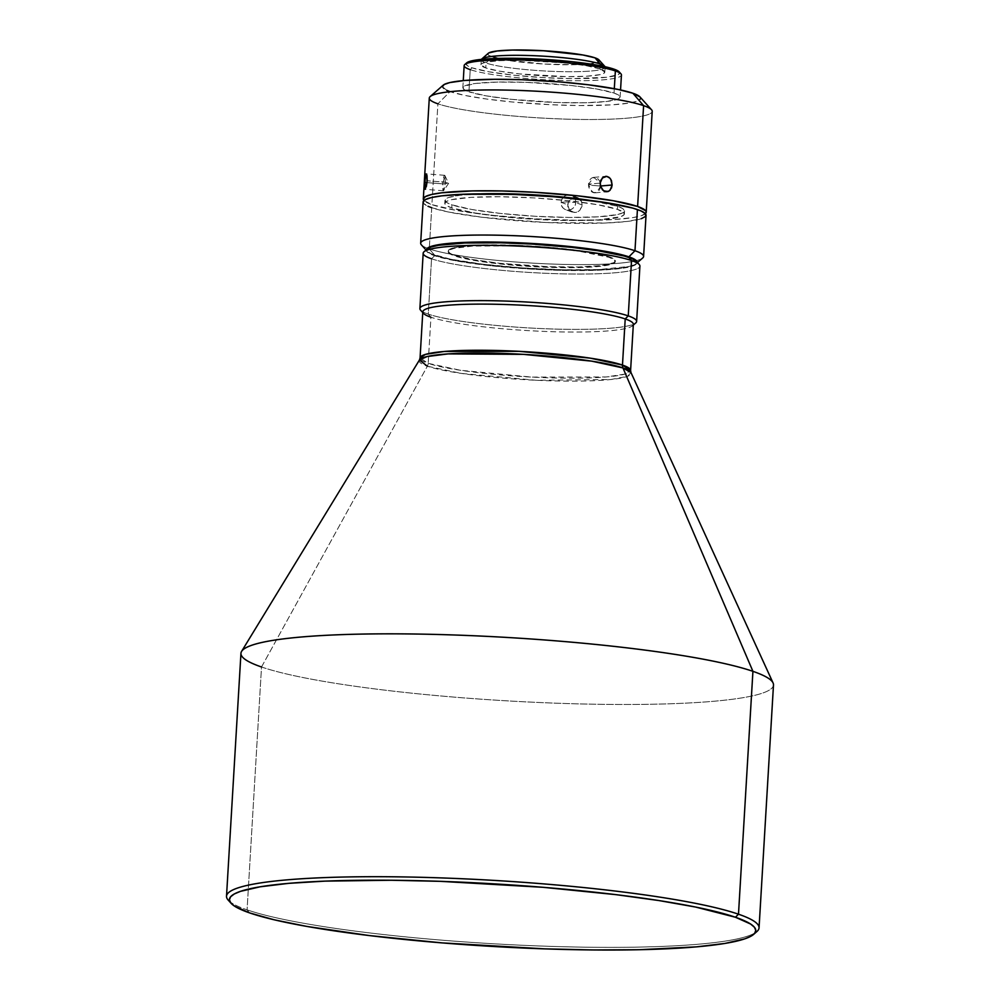 <?xml version="1.0" encoding="UTF-8"?>
<svg xmlns="http://www.w3.org/2000/svg" width="1000" height="1000" viewBox="0 0 1000 1000"><rect width="100%" height="100%" fill="white"/><g stroke="black" fill="none" stroke-linecap="round" stroke-linejoin="round"><path stroke-width="0.75" stroke-dasharray="5 3.75" d="M571.812 211.962L575.988 212.463L579.775 210.4L581.95 206.475L581.812 202.037L578.212 197.85L575.487 197.225L572.663 197.763L568.425 201.838L567.737 206.275L569.538 210.263L574.562 212.6L577.35 212.05L579.775 210.4L582.175 204.975L581.237 200.7L579.4 198.562L575.487 197.225L571.362 198.45L568.425 201.838L567.688 204.775L561.225 202.362L566.825 201.838L561.225 202.362C560.188 212.262 575.562 212.475 575.7 202.55L566.825 201.838L575.7 202.55A7.75 7.188 110.5 0 1 565.75 209.725A7.75 7.188 110.5 0 1 561.225 202.362L567.688 204.775L569.538 210.263L572.3 212.175L565.75 209.725M582.175 204.975L575.7 202.55L582.175 204.975M444.9 175.588L448.6 183.388L445.262 182.188L443.738 190.512L442.762 183.863L448.6 183.388L442.762 183.863A7.75 1.2 -85.5 0 0 443.413 190.763A7.75 1.2 -85.5 0 0 445.262 182.188L427.2 180.787L445.262 182.188A7.75 1.2 -85.5 0 0 444.613 175.3A7.75 1.2 -85.5 0 0 442.762 183.863L427.038 182.638L442.762 183.863L444.9 175.588L445.262 182.188L448.6 183.388L443.738 190.512M424.812 189.025L424.6 187.638M600.525 186.012L591.587 185.338L600.525 186.012C595.938 195.312 591.95 194.688 588.55 184.15L591.587 185.338L588.55 184.15A7.75 5.987 85 0 0 595.212 192.812A7.75 5.987 85 0 0 600.5 186.312M600.15 183.137L588.55 184.15L600.15 183.137M420.575 310.15A108.55 12.875 -176.6 0 0 428.263 314.125L430.938 317.225L428.188 363.35A105.45 12.512 3.4 0 0 545.662 377.7A105.45 12.512 3.4 0 0 630.6 370.462L625.125 374.05L606.3 376.962L531.625 377.088L460.575 370.3L428.188 363.35A6.2 5.663 109 0 1 427.362 366.213L461.413 373.425L536.263 380.275L610.9 379.513L627.65 376.3L630.975 372.562A106.175 12.6 -176.6 0 1 548.888 380.763A106.175 12.6 -176.6 0 1 427.362 366.213L261.512 666.988L247.075 909.85L249.75 912.95L247.075 909.85A266.737 31.65 3.4 0 1 229.963 901.725M228.2 900.1A266.737 31.65 -176.6 0 0 247.075 909.85L261.512 666.988A266.737 31.65 -176.6 0 0 558.625 703.275A266.737 31.65 -176.6 0 0 773.487 684.975M423.175 253.225A108.55 12.875 -176.6 0 0 431.55 258.788L434.588 255.738L426.987 251.725L426.45 250.463L427.287 248.9A105.45 12.512 -176.6 0 0 434.588 255.738L431.55 258.788L428.263 314.125A108.55 12.875 3.4 0 1 419.888 308.562M442.85 85.525L443.188 85.188A99.25 11.775 -176.6 0 0 450.05 91.625L437.9 103.812L431.9 204.65A111.662 13.25 3.4 0 1 423.963 200.525M466.737 62.825A76.925 9.125 -176.6 0 0 472.05 67.825L470.225 69.65L468.913 91.788A78.775 9.35 3.4 0 1 462.837 87.75A78.775 9.35 3.4 0 1 526.3 82.35A78.775 9.35 3.4 0 1 614.05 93.075L614.312 88.7L614.05 93.075L618.562 95.087L620.125 97.013L618.663 98.75L607 101.45L585.363 102.762L557.05 102.513L511.6 99.338L486.037 95.825L468.913 91.788L464.387 89.763L462.837 87.85L464.3 86.112L475.962 83.413L497.6 82.088L525.913 82.338L571.362 85.512L596.925 89.038L614.05 93.075A78.775 9.35 3.4 0 1 620.125 97.1A78.775 9.35 3.4 0 1 556.663 102.5A78.775 9.35 3.4 0 1 468.913 91.788L470.225 69.65A78.775 9.35 -176.6 0 0 557.975 80.375A78.775 9.35 -176.6 0 0 621.438 74.963M488.275 53.3A55.825 6.625 -176.6 0 0 492.137 56.925L486.05 63.025A62.038 7.362 3.4 0 1 481.763 59M421.375 244.838A111.662 13.25 -176.6 0 0 429.275 248.925L434.625 255.125A105.45 12.512 3.4 0 1 427.163 251.262A105.45 12.512 3.4 0 1 426.512 249.587M600.05 68.95L600.237 65.725L600.05 68.95L604.825 72.05L603.675 73.425L600.188 74.6L586.825 76.213L566.775 76.65L519.375 73.888L499.25 71.125L485.763 67.938A62.038 7.362 3.4 0 1 480.975 64.775A62.038 7.362 3.4 0 1 530.95 60.512A62.038 7.362 3.4 0 1 600.05 68.95A62.038 7.362 3.4 0 1 604.825 72.125A62.038 7.362 3.4 0 1 554.862 76.388A62.038 7.362 3.4 0 1 485.763 67.938L480.975 64.837L482.137 63.475L485.625 62.287L498.988 60.675L519.038 60.25L566.438 63.012L586.562 65.775L600.05 68.95M481.438 59.363A62.038 7.362 -176.6 0 0 481.275 59.85A62.038 7.362 -176.6 0 0 486.05 63.025L485.763 67.938L486.05 63.025A62.038 7.362 -176.6 0 0 555.15 71.463A62.038 7.362 -176.6 0 0 605.112 67.213A62.038 7.362 -176.6 0 0 605.013 66.712M464.15 65.625A78.775 9.35 -176.6 0 0 470.225 69.65L472.05 67.825L488.762 71.762L513.725 75.2L543.125 77.6L572.5 78.612L606.875 77.25L618.263 74.625L619.688 72.925L619.25 71.938M429.288 98.1A111.662 13.25 -176.6 0 0 437.9 103.812A111.662 13.25 -176.6 0 0 562.275 119A111.662 13.25 -176.6 0 0 652.212 111.35M617.425 209.363L617.612 206.3A89.95 10.675 -176.6 0 0 589.95 200.362L617.612 206.3L617.425 209.363L623.913 212.787L623.962 214.887L620.575 216.75L598.25 219.9L560.887 220.4L517.312 218.113L477.812 213.6L451.725 207.9A89.95 10.675 3.4 0 1 444.787 203.3A89.95 10.675 3.4 0 1 517.238 197.125A89.95 10.675 3.4 0 1 617.425 209.363A89.95 10.675 3.4 0 1 624.362 213.975A89.95 10.675 3.4 0 1 551.912 220.138A89.95 10.675 3.4 0 1 451.725 207.9L446.562 205.6L444.787 203.412L446.463 201.425L451.512 199.713L470.9 197.362L499.975 196.75L534.312 197.925L568.688 200.75L597.875 204.762L617.425 209.363M451.9 204.825L451.725 207.9L451.9 204.825A89.95 10.675 -176.6 0 0 552.087 217.062A89.95 10.675 -176.6 0 0 624.55 210.9A89.95 10.675 -176.6 0 0 617.612 206.3L622.775 208.6L624.55 210.787L622.875 212.775L617.812 214.488L598.438 216.825L569.362 217.45L535.025 216.262L500.637 213.45L471.45 209.438L451.9 204.825A89.95 10.675 -176.6 0 1 444.975 200.225A89.95 10.675 -176.6 0 1 480.562 193.863L459.95 195.263L448.762 197.45L444.963 200.338L446.75 202.525L451.9 204.825M423.113 202.013A111.662 13.25 -176.6 0 0 431.725 207.725L429.275 248.925A111.662 13.25 3.4 0 1 420.662 243.212M608.862 257.275L608.9 256.663A83.737 9.938 -176.6 0 0 515.625 245.263A83.737 9.938 -176.6 0 0 448.162 251.012A83.737 9.938 -176.6 0 0 454.625 255.3L454.588 255.912A83.737 9.938 3.4 0 1 448.125 251.625A83.737 9.938 3.4 0 1 515.588 245.888A83.737 9.938 3.4 0 1 608.862 257.275L613.675 259.425L615.325 261.462L613.763 263.312L601.375 266.175L578.375 267.587L548.275 267.325L515.662 265.425L472.788 260.2L454.588 255.912L449.787 253.762L448.125 251.725L449.688 249.875L454.4 248.287L472.438 246.1L515.175 245.863L547.788 247.763L577.962 251.012L608.862 257.275A83.737 9.938 3.4 0 1 615.325 261.562A83.737 9.938 3.4 0 1 547.863 267.3A83.737 9.938 3.4 0 1 454.588 255.912L454.625 255.3A83.737 9.938 -176.6 0 0 547.9 266.688A83.737 9.938 -176.6 0 0 615.363 260.95A83.737 9.938 -176.6 0 0 608.9 256.663L608.862 257.275M419.438 360A106.175 12.6 -176.6 0 0 427.362 366.213A6.2 5.663 -71 0 0 428.188 363.35A105.45 12.512 3.4 0 1 420.062 357.95L428.188 363.35L430.938 317.225A105.45 12.512 -176.6 0 0 548.4 331.562A105.45 12.512 -176.6 0 0 633.337 324.338M422.8 311.825A105.45 12.512 -176.6 0 0 430.938 317.225L428.263 314.125L431.55 258.788A108.55 12.875 -176.6 0 0 552.463 273.55A108.55 12.875 -176.6 0 0 639.913 266.1M240.95 653.337A266.737 31.65 -176.6 0 0 261.512 666.988L427.362 366.213M754.975 932.913A266.737 31.65 3.4 0 1 522.062 945.25A266.737 31.65 3.4 0 1 247.075 909.85A266.737 31.65 -176.6 0 0 528.462 945.537A266.737 31.65 -176.6 0 0 756.925 931.513M773.075 682.962A266.737 31.65 3.4 0 1 566.825 703.55A266.737 31.65 3.4 0 1 261.512 666.988M636.625 321.438A108.55 12.875 3.4 0 1 549.175 328.888A108.55 12.875 3.4 0 1 428.263 314.125A108.55 12.875 -176.6 0 0 542.775 328.638A108.55 12.875 -176.6 0 0 635.75 322.938M434.588 255.738L457.512 261.137L491.725 265.85L532.038 269.15L562.575 270.387L598.75 270.188L619.425 268.663L635.037 265.05L637 262.725L636.337 261.312A105.45 12.512 -176.6 0 1 558.2 270.275A105.45 12.512 -176.6 0 1 434.588 255.738M637.463 262.562L636.188 263.675A105.45 12.512 3.4 0 0 637.038 262.087L635.075 264.438L629.138 266.45L598.787 269.575L562.612 269.775L521.75 267.875L482.413 264.163L450.588 259.2L431.112 253.762L427.025 251.112L426.962 248.65M454.625 255.3L472.825 259.587L500 263.325L548.312 266.7L578.413 266.975L601.413 265.562L613.8 262.7L615.363 260.85L613.7 258.812L608.9 256.663L590.7 252.375L547.825 247.15L515.212 245.25L472.475 245.487L454.438 247.662L449.725 249.262L448.162 251.112L449.812 253.15L454.625 255.3M643.587 256.45A111.662 13.25 3.4 0 1 553.65 264.113A111.662 13.25 3.4 0 1 429.275 248.925L431.725 207.725A111.662 13.25 -176.6 0 0 556.1 222.913A111.662 13.25 -176.6 0 0 646.038 215.263M431.725 207.725L448.625 212.05L482.325 217.3L545.825 222.5L605.538 223.025L627.438 221.412L641.338 218.7M423.612 200.875L423.675 203.475L428 206.287M645.713 213.325L641.513 215.625L633.212 217.55L613.8 219.55L577.712 220.325L535.087 218.85L492.4 215.35L456.175 210.375L431.9 204.65L423.862 200.4M645.375 213.675A111.662 13.25 3.4 0 1 549.875 219.6A111.662 13.25 3.4 0 1 431.9 204.65L437.9 103.812L450.05 91.625L465.075 95.463L486.675 99.05L513 102.062L551.475 104.75L579.663 105.55L611.75 104.862L629 103.088L636.375 101.375L640.113 99.325M442.4 86.662L446.75 90.337M640.562 98.2L639.938 96.875A99.25 11.775 -176.6 0 1 566.388 105.3A99.25 11.775 -176.6 0 1 450.05 91.625M467.55 62.275L466.112 63.975L467.638 65.85L472.05 67.825A76.925 9.125 -176.6 0 0 562.212 78.425A76.925 9.125 -176.6 0 0 619.2 71.888M488.862 52.9L487.825 54.138L488.938 55.5L504.263 59.787L543.725 64.025L574.663 64.713L589.987 63.775L598.25 61.863L599.288 60.625L598.188 59.262M636.188 263.675A105.45 12.512 3.4 0 1 545.875 269.225A105.45 12.512 3.4 0 1 434.625 255.125L429.275 248.925A111.662 13.25 -176.6 0 0 547.062 263.85A111.662 13.25 -176.6 0 0 642.7 257.987M604.725 66.3A62.038 7.362 3.4 0 1 558.763 71.575A62.038 7.362 3.4 0 1 486.05 63.025L492.137 56.925A55.825 6.625 -176.6 0 0 557.575 64.625A55.825 6.625 -176.6 0 0 598.938 59.875M620.938 73.812A78.775 9.35 3.4 0 1 562.575 80.512A78.775 9.35 3.4 0 1 470.225 69.65M651.5 109.725A111.662 13.25 3.4 0 1 568.775 119.213A111.662 13.25 3.4 0 1 437.9 103.812M639.225 264.525A108.55 12.875 3.4 0 1 558.787 273.75A108.55 12.875 3.4 0 1 431.55 258.788M633.3 325.087L632.5 325.775A105.45 12.512 3.4 0 1 542.175 331.325A105.45 12.512 3.4 0 1 430.938 317.225M600.175 182.775A7.75 5.987 85 0 0 593.862 177.362A7.75 5.987 85 0 0 588.55 184.15L593.725 177.375L600.175 182.775M425.25 176.762L425.662 174.825M561.225 202.362A7.75 7.188 110.5 0 1 574.775 198.337A7.75 7.188 110.5 0 1 575.7 202.55C576.737 192.65 561.362 192.438 561.225 202.362M578.212 197.85L571.175 195.2M443.413 190.763L425.075 189.325M595.212 192.812L606.975 191.788M422.762 312.575L423.475 313.363M426.025 250L427.163 251.262M480.975 64.775L481.275 59.85M462.837 87.75L463.263 80.6M444.787 203.3L444.975 200.225M624.362 213.975L624.55 210.9M620.125 97.1L620.55 89.95M604.825 72.125L605.112 67.213M593.862 177.362L605.638 176.337M444.613 175.3L426.287 173.863"/><path stroke-width="1.5" d="M424.6 187.638L424.688 182.45L427.038 182.638L424.688 182.45L425.887 174.225L427.025 175.575L427.2 180.787L426.375 186.45L424.812 189.025L425.25 176.762M425.225 189.288L427.075 182.3L426.625 174.175M600.425 186.012L600.5 186.312A7.75 5.987 85 0 0 600.525 186.012L612.125 185.012L610.138 190.162L608.15 191.525L603.575 190.812L600.462 186.15L600.15 183.137L600.8 180.275L603.312 177.162L606.763 176.375L609.963 178.188L611.425 180.575L612.125 185.012L611.525 187.875L609.2 190.975L605.85 191.75L602.55 189.938L600.462 186.15L600.15 183.137L602.312 177.975L606.763 176.375L609 177.312L610.775 179.288L612.125 185.012L600.525 186.012A7.75 5.987 85 0 0 600.175 182.775L600.425 186.012M261.512 666.988A266.737 31.65 3.4 0 1 241.588 651.388A266.737 31.65 3.4 0 1 464.062 635.35A266.737 31.65 3.4 0 1 752.925 671.338L622.962 367.938A6.2 5.663 109 0 1 622.475 365.075L630.6 370.462L630.975 372.562L622.962 367.938A106.175 12.6 -176.6 0 0 507.987 353.612A106.175 12.6 -176.6 0 0 419.438 360L427.362 366.213M759.05 927.85L773.487 684.975A266.737 31.65 -176.6 0 0 752.925 671.338L738.487 914.2A266.737 31.65 -176.6 0 0 425.825 877.425A266.737 31.65 -176.6 0 0 228.2 900.1L231.1 903.312A263.637 31.275 3.4 0 1 426.425 880.9A263.637 31.275 3.4 0 1 735.45 917.25L738.487 914.2L752.925 671.338A266.737 31.65 -176.6 0 0 455.8 635.05A266.737 31.65 -176.6 0 0 240.95 653.337L226.513 896.213A266.737 31.65 3.4 0 1 441.375 877.913A266.737 31.65 3.4 0 1 738.487 914.2A266.737 31.65 3.4 0 1 759.05 927.85A266.737 31.65 3.4 0 1 754.975 932.913M753.662 934.362L756.925 931.513A266.737 31.65 -176.6 0 0 738.487 914.2L735.45 917.25A263.637 31.275 3.4 0 1 753.662 934.362A263.637 31.275 3.4 0 1 527.875 948.225A263.637 31.275 3.4 0 1 249.75 912.95L234.638 906.2L230.763 902.925L229.425 899.775L230.613 896.775L234.325 893.95L240.538 891.338L260.138 886.8L288.675 883.35L325.05 881.125L391.175 880.25L440.5 881.338L543.188 887.312L615.988 894.65L658.962 900.562L695.55 907.038L735.45 917.25L750.575 924.013L754.438 927.275L755.775 930.425L754.587 933.425L750.875 936.25L744.675 938.875L725.075 943.413L696.538 946.85L639.462 949.712L594.038 949.963L544.7 948.863L442.013 942.887L369.225 935.55L307.05 926.462L274.212 919.8L249.75 912.95A263.637 31.275 3.4 0 1 231.1 903.312M628.25 315.887A108.55 12.875 -176.6 0 0 501 300.925A108.55 12.875 -176.6 0 0 420.575 310.15L423.475 313.363A105.45 12.512 3.4 0 1 501.6 304.4A105.45 12.512 3.4 0 1 625.212 318.938L628.25 315.887L631.538 260.55L628.862 257.45A105.45 12.512 -176.6 0 0 517.625 243.35A105.45 12.512 -176.6 0 0 427.3 248.888L424.05 251.737A108.55 12.875 3.4 0 1 517.025 246.038A108.55 12.875 3.4 0 1 631.538 260.55A108.55 12.875 -176.6 0 0 510.625 245.787A108.55 12.875 -176.6 0 0 423.175 253.225L419.888 308.562A108.55 12.875 3.4 0 1 507.337 301.125A108.55 12.875 3.4 0 1 628.25 315.887A108.55 12.875 3.4 0 1 636.625 321.438L639.913 266.1A108.55 12.875 -176.6 0 0 631.538 260.55L628.25 315.887L625.212 318.938A105.45 12.512 -176.6 0 0 507.75 304.587A105.45 12.512 -176.6 0 0 422.8 311.825L420.062 357.95A105.45 12.512 3.4 0 1 505.012 350.725A105.45 12.512 3.4 0 1 622.475 365.075L625.212 318.938L622.475 365.075A105.45 12.512 3.4 0 1 630.6 370.462L633.337 324.338A105.45 12.512 -176.6 0 0 625.212 318.938A105.45 12.512 3.4 0 1 632.5 325.775L635.75 322.938A108.55 12.875 -176.6 0 0 628.25 315.887M430.938 317.225A105.45 12.512 3.4 0 1 423.475 313.363M431.55 258.788A108.55 12.875 3.4 0 1 424.05 251.737M640.05 97.013L632.9 93.238L643.6 105.638L632.9 93.238A99.25 11.775 -176.6 0 0 528.2 79.963A99.25 11.775 -176.6 0 0 443.2 85.175L430.175 96.575A111.662 13.25 3.4 0 1 525.812 90.7A111.662 13.25 3.4 0 1 643.6 105.638A111.662 13.25 -176.6 0 0 519.225 90.438A111.662 13.25 -176.6 0 0 429.288 98.1L423.3 198.938A111.662 13.25 3.4 0 1 513.237 191.275A111.662 13.25 3.4 0 1 637.612 206.475L643.6 105.638L637.612 206.475L645.65 210.712L646.225 212.05L645.375 213.675A111.662 13.25 3.4 0 0 646.213 212.188L652.212 111.35A111.662 13.25 -176.6 0 0 643.6 105.638A111.662 13.25 3.4 0 1 651.5 109.725L639.925 96.862A99.25 11.775 -176.6 0 0 632.9 93.238L617.888 89.388L587.925 84.725L560.525 81.962L521.862 79.713L494.513 79.287L464.7 80.475L449.825 82.575L444.25 84.462L442.4 86.662M437.9 103.812A111.662 13.25 3.4 0 1 430.175 96.575M620.55 89.95L621.438 74.963A78.775 9.35 -176.6 0 0 615.363 70.938L614.312 88.7L615.363 70.938L613.763 69.075A76.925 9.125 -176.6 0 0 532.612 58.788A76.925 9.125 -176.6 0 0 466.737 62.825L464.787 64.538A78.775 9.35 3.4 0 1 532.25 60.4A78.775 9.35 3.4 0 1 615.363 70.938A78.775 9.35 -176.6 0 0 527.612 60.213A78.775 9.35 -176.6 0 0 464.15 65.625L463.263 80.6M470.225 69.65A78.775 9.35 3.4 0 1 464.787 64.538M605.013 66.712A62.038 7.362 -176.6 0 0 600.337 64.037L600.237 65.725L600.337 64.037L594.987 57.838A55.825 6.625 -176.6 0 0 536.087 50.362A55.825 6.625 -176.6 0 0 488.275 53.3L481.763 59A62.038 7.362 3.4 0 1 534.9 55.738A62.038 7.362 3.4 0 1 600.337 64.037A62.038 7.362 -176.6 0 0 533.275 55.675A62.038 7.362 -176.6 0 0 481.438 59.363M426.512 249.587A105.45 12.512 3.4 0 1 512.013 242.512A105.45 12.512 3.4 0 1 628.9 256.837L634.975 250.738A111.662 13.25 -176.6 0 0 504.1 235.35A111.662 13.25 -176.6 0 0 421.375 244.838L426.025 250M646.213 212.188A111.662 13.25 3.4 0 0 637.612 206.475L613.337 200.75L577.112 195.763L534.425 192.275L502.088 190.963L472.562 190.9L441.9 192.787L431.65 194.475L425.375 196.6L423.3 199.075L423.963 200.525A111.662 13.25 3.4 0 1 423.3 198.938M608.15 191.525L605.85 191.75M589.95 200.362A89.95 10.675 -176.6 0 0 480.562 193.863L534.487 194.85L589.95 200.362M637.463 262.562L642.7 257.987A111.662 13.25 -176.6 0 0 634.975 250.738L637.425 209.55A111.662 13.25 -176.6 0 0 513.05 194.35A111.662 13.25 -176.6 0 0 423.113 202.013L420.662 243.212A111.662 13.25 3.4 0 1 510.613 235.55A111.662 13.25 3.4 0 1 634.975 250.738A111.662 13.25 3.4 0 1 643.587 256.45L646.038 215.263A111.662 13.25 -176.6 0 0 637.425 209.55L634.975 250.738L628.9 256.837L634.95 259.538L637.038 262.113M229.963 901.725A266.737 31.65 3.4 0 1 226.513 896.213M752.925 671.338A266.737 31.65 3.4 0 1 773.075 682.962L630.975 372.562A106.175 12.6 -176.6 0 0 622.962 367.938L752.925 671.338M636.462 261.462L632.375 258.812L624.425 256.087L598.275 250.775L571.725 247.338L531.413 244.037L500.875 242.8L464.7 243L438.738 245.275L430.9 247.087L426.925 249.262M426.488 249.85L428.45 247.525L434.387 245.512L450.188 243.275L473.025 242.138L510.925 242.475L552 244.862L581.112 247.8L612.938 252.75L628.9 256.837A105.45 12.512 3.4 0 1 637.038 262.087M641.338 218.7L645.537 216.4L645.475 213.787L641.137 210.987L632.725 208.088L605.037 202.475L556 196.863L512.513 194.338L463.612 194.25L441.712 195.85L431.475 197.55L425.188 199.675L423.113 202.15M428 206.287L431.725 207.725M446.75 90.337L450.05 91.625M640.113 99.325L640.562 98.2M619.688 72.925L618.175 71.05L613.763 69.075L597.038 65.138L572.075 61.7L542.675 59.288L513.312 58.275L488.45 58.812L471.875 60.812L467.55 62.275L466.112 63.975M599.288 60.625L594.987 57.838L582.85 54.975L543.4 50.738L512.463 50.05L497.125 50.987L488.862 52.9M600.337 64.037A62.038 7.362 3.4 0 1 604.725 66.3L598.938 59.875A55.825 6.625 -176.6 0 0 594.987 57.838L600.337 64.037M615.363 70.938A78.775 9.35 3.4 0 1 620.938 73.812L619.2 71.888A76.925 9.125 -176.6 0 0 613.763 69.075L615.363 70.938M631.538 260.55A108.55 12.875 3.4 0 1 639.225 264.525L636.325 261.312A105.45 12.512 -176.6 0 0 628.862 257.45L631.538 260.55M419.438 360L420.062 357.95L425.538 354.375L444.363 351.463L519.038 351.325L590.1 358.125L622.475 365.075A6.2 5.663 -71 0 0 622.962 367.938L591.725 361.15L523.375 354.35L448.075 353.9L427.1 356.55L419.438 360L241.588 651.388M605.625 176.337L606.763 176.375M425.662 174.825L426.138 173.912"/></g></svg>
